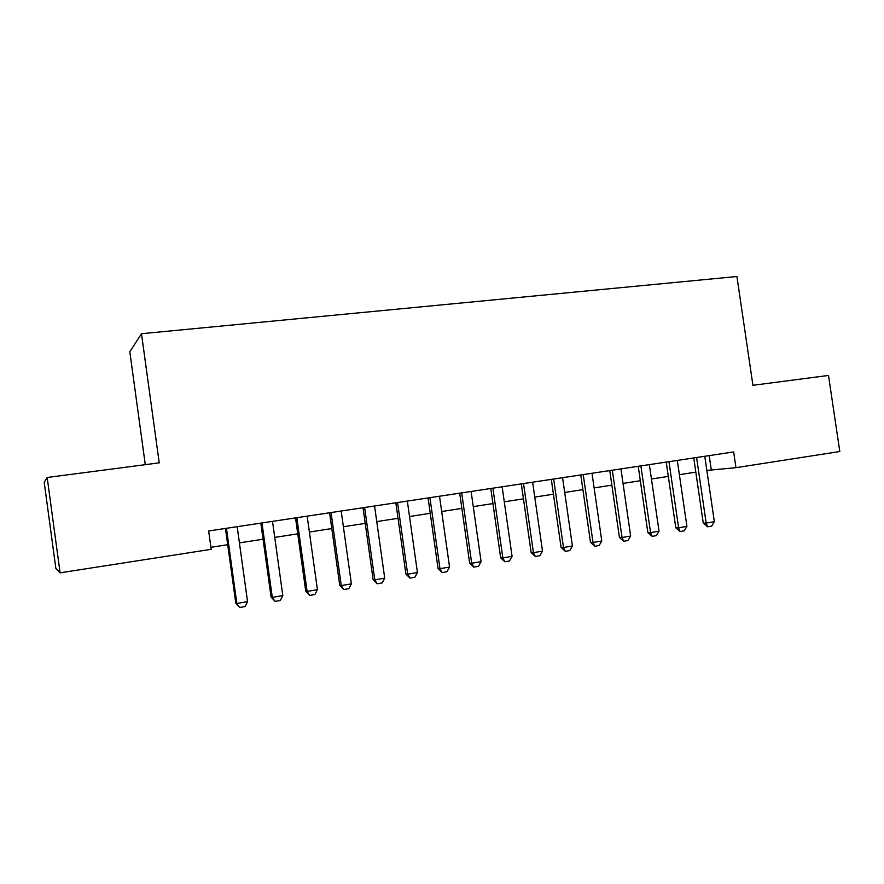<?xml version="1.0" encoding="UTF-8"?>
<svg xmlns="http://www.w3.org/2000/svg" width="884" height="884" viewBox="0 0 884 884"><rect width="100%" height="100%" fill="white"/><g stroke="black" fill="none" stroke-linecap="round" stroke-linejoin="round"><path stroke-width="1.33" d="M145.285 464.675L129.815 351.766L141.495 333.721L736.913 276.504L752.936 385.302L828.496 375.435L839.8 451.525L735.963 467.68L733.654 451.934L208.657 530.975L211.188 549.318L60.09 572.821L47.184 477.493L159.219 462.851L141.495 333.721M47.184 477.493L44.2 482.288L55.869 568.489L60.09 572.821M706.846 470.421L735.963 467.68M210.9 547.307L227.696 544.699M239.42 542.886L263.056 539.218M274.736 537.406L297.753 533.837M309.378 532.035L331.798 528.566M343.379 526.765L365.214 523.383M376.761 521.593L398.021 518.3M409.513 516.51L430.232 513.306M441.68 511.527L461.868 508.399M473.272 506.631L492.941 503.582M504.289 501.825L523.461 498.852M534.765 497.095L553.439 494.2M564.699 492.454L582.91 489.637M594.125 487.902L611.861 485.15M623.032 483.415L640.325 480.73M651.453 479.006L668.304 476.399M679.387 474.686L695.819 472.133M709.2 455.614L711.266 469.736M704.78 456.288L714.349 521.693L711.686 526.102L707.598 526.809L706.172 523.096L703.266 523.118L693.752 457.945M714.349 521.693L706.172 523.096L696.592 457.514M707.598 526.809L703.266 523.118M677.31 460.42L686.923 526.389L684.26 530.831L680.105 531.549L678.603 527.814L675.796 527.814L666.227 462.089M686.923 526.389L678.603 527.814L668.967 461.68M680.105 531.549L675.796 527.814M649.353 464.63L659.033 531.173L656.37 535.638L652.149 536.367L650.569 532.621L647.85 532.599L638.237 466.299M659.033 531.173L650.569 532.621L640.878 465.901M652.149 536.367L647.85 532.599M620.933 468.907L630.657 536.024L628.005 540.533L623.706 541.273L622.049 537.505L619.43 537.461L609.761 470.586M630.657 536.024L622.049 537.505L612.303 470.211M623.706 541.273L619.43 537.461M592.004 473.26L601.783 540.975L599.142 545.505L594.777 546.268L593.02 542.467L590.512 542.411L580.788 474.951M601.783 540.975L593.02 542.467L583.23 474.586M594.777 546.268L590.512 542.411M562.578 477.692L572.412 546.003L569.771 550.577L565.329 551.34L563.495 547.528L561.086 547.439L551.307 479.393M572.412 546.003L563.495 547.528L553.649 479.04M565.329 551.34L561.086 547.439M532.632 482.2L542.511 551.119L539.892 555.727L535.361 556.511L533.439 552.677L531.151 552.566L521.317 483.902M542.511 551.119L533.439 552.677L523.538 483.57M535.361 556.511L531.151 552.566M502.145 486.797L512.079 556.334L509.471 560.975L504.863 561.771L502.841 557.914L500.664 557.782L490.786 488.498M512.079 556.334L502.841 557.914L492.896 488.189M504.863 561.771L500.664 557.782M471.106 491.46L481.095 561.638L478.498 566.312L473.802 567.119L471.691 563.252L469.636 563.086L459.702 493.184M481.095 561.638L471.691 563.252L461.691 492.885M473.802 567.119L469.636 563.086M439.514 496.222L449.558 567.042L446.972 571.749L442.188 572.578L439.978 568.677L438.055 568.489L428.066 497.946M449.558 567.042L439.978 568.677L429.922 497.67M442.188 572.578L438.055 568.489M407.336 501.062L417.436 572.534L414.861 577.285L409.988 578.125L407.679 574.202L405.878 573.992L395.833 502.797M417.436 572.534L407.679 574.202L397.568 502.532M409.988 578.125L405.878 573.992M374.562 506.002L384.717 578.136L382.153 582.932L377.203 583.783L374.783 579.838L373.114 579.595L363.026 507.736M384.717 578.136L374.783 579.838L364.617 507.493M377.203 583.783L373.114 579.595M341.18 511.029L351.379 583.849L348.837 588.678L343.788 589.54L341.268 585.584L339.743 585.307L329.588 512.775M351.379 583.849L341.268 585.584L331.036 512.554M343.788 589.54L339.743 585.307M307.168 516.145L317.422 589.661L314.903 594.523L309.754 595.418L307.113 591.429L305.742 591.131L295.532 517.902M317.422 589.661L307.113 591.429L296.836 517.704M309.754 595.418L305.742 591.131M272.504 521.361L282.814 595.584L280.305 600.49L275.068 601.396L272.305 597.385L271.09 597.054L260.824 523.118M282.814 595.584L272.305 597.385L261.973 522.952M275.068 601.396L271.09 597.054M237.177 526.687L247.542 601.628L245.056 606.568L239.708 607.496L235.774 603.098L225.453 528.444M247.542 601.628L236.835 603.463L226.448 528.301M239.708 607.496L235.774 603.098"/></g></svg>
